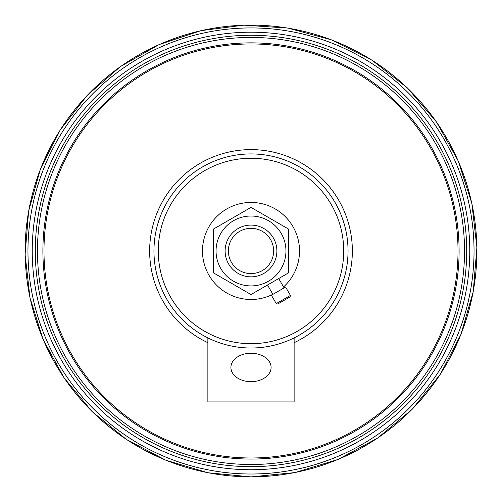 <?xml version="1.0" encoding="UTF-8"?>
<svg xmlns="http://www.w3.org/2000/svg" width="502" height="502" viewBox="0 0 502 502"><rect width="100%" height="100%" fill="white"/><g stroke="black" fill="none" stroke-linecap="round" stroke-linejoin="round"><path stroke-width="0.75" d="M288.738 272.755L251 294.542L213.262 272.755L213.262 229.182L251 207.395L288.738 229.182L288.738 272.755M284.094 287.884L278.704 278.547L267.503 285.017L272.893 294.354M251 285.92A34.952 34.952 0 0 0 281.264 233.493A34.952 34.952 0 0 0 220.736 233.493A34.952 34.952 0 0 0 251 285.92M251 343.694A92.726 92.726 0 0 1 170.699 204.609A92.726 92.726 0 0 1 331.301 204.609A92.726 92.726 0 0 1 251 343.694M276.251 303.622L277.725 304.017L290.049 296.902L290.445 295.427L276.251 303.622L271.4 295.22L285.588 287.025L290.445 295.427M225.122 250.969A25.878 25.878 0 0 0 251 276.847A25.878 25.878 0 0 0 276.878 250.969A25.878 25.878 0 0 0 251 225.091A25.878 25.878 0 0 0 225.122 250.969M228.36 250.969A22.64 22.64 0 0 1 262.32 231.359A22.64 22.64 0 0 1 262.32 270.578A22.64 22.64 0 0 1 228.36 250.969M37.462 250.969A213.538 213.538 0 0 1 357.769 66.038A213.538 213.538 0 0 1 357.769 435.899A213.538 213.538 0 0 1 37.462 250.969M35.303 250.969A215.697 215.697 0 0 1 358.848 64.168A215.697 215.697 0 0 1 358.848 437.769A215.697 215.697 0 0 1 35.303 250.969M251 474.007A223.039 223.039 0 0 1 57.843 139.449A223.039 223.039 0 0 1 444.157 139.449A223.039 223.039 0 0 1 251 474.007M251 476.837A225.869 225.869 0 0 1 55.389 138.037A225.869 225.869 0 0 1 446.611 138.037A225.869 225.869 0 0 1 251 476.837M230.914 367.458A20.086 14.207 0 0 1 251 353.251A20.086 14.207 0 0 1 271.086 367.458A20.086 14.207 0 0 1 251 381.664A20.086 14.207 0 0 1 230.914 367.458M208.7 338.304L207.872 338.304L207.872 401.92L294.128 401.92L294.128 338.304L293.3 338.304A97.037 97.037 0 0 1 175.179 190.409A97.037 97.037 0 0 1 326.821 190.409A97.037 97.037 0 0 1 293.3 338.304M251 457.987A207.019 207.019 0 0 1 71.717 147.462A207.019 207.019 0 0 1 430.283 147.462A207.019 207.019 0 0 1 251 457.987M251 459.066A208.092 208.092 0 0 1 70.782 146.923A208.092 208.092 0 0 1 431.218 146.923A208.092 208.092 0 0 1 251 459.066M469.772 250.969A218.772 218.772 0 0 0 141.614 61.514A218.772 218.772 0 0 0 141.614 440.43A218.772 218.772 0 0 0 469.772 250.969M283.555 286.949A48.518 48.518 0 0 0 270.678 206.623A48.518 48.518 0 0 0 202.482 250.969A48.518 48.518 0 0 0 272.856 294.291M207.872 342.69A101.354 101.354 0 0 1 171.565 188.024A101.354 101.354 0 0 1 330.435 188.024A101.354 101.354 0 0 1 294.128 342.69M251 476.9L207.897 472.752L165.641 460.146L126.473 439.482L92.161 411.646L64.036 377.818L43.084 339.377L29.976 297.774L25.1 254.52L28.614 211.129L40.411 169.136L60.146 130.056L87.191 95.367L120.612 66.465L159.109 44.578L200.957 30.647L243.903 25.15L287.953 28.081L331.402 39.84L371.825 60.064L407.335 87.856L436.489 121.973L458.232 160.973L471.849 203.323L476.9 247.423L473.235 291.656L460.955 334.414L440.449 374.078L412.38 409.092L377.761 437.989L337.997 459.474L294.938 472.589L251 476.9"/></g></svg>
